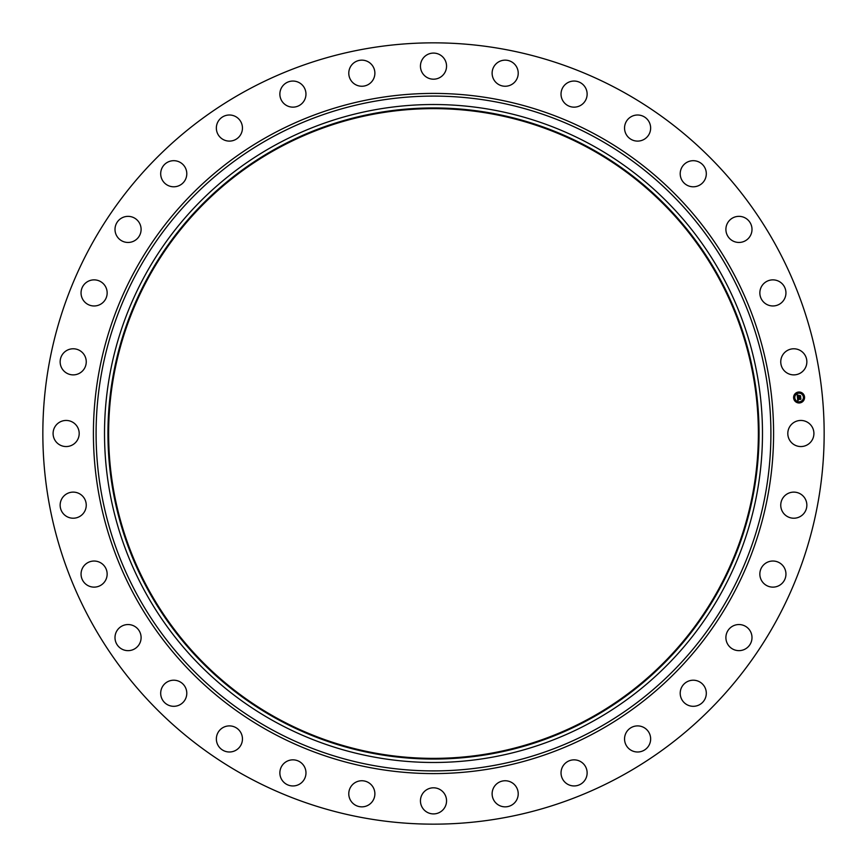 <?xml version="1.0" encoding="UTF-8"?>
<svg xmlns="http://www.w3.org/2000/svg" width="867" height="867" viewBox="0 0 867 867"><rect width="100%" height="100%" fill="white"/><g stroke="black" fill="none" stroke-linecap="round" stroke-linejoin="round"><path stroke-width="1.3" d="M789.404 427.247A13.048 13.048 0 0 1 807.112 422.045A13.048 13.048 0 0 1 812.314 439.753A13.048 13.048 0 0 1 794.606 444.955A13.048 13.048 0 0 1 789.404 427.247M246.206 776.333A390.659 390.659 0 0 1 90.667 246.206A390.659 390.659 0 0 1 620.794 90.667A390.659 390.659 0 0 1 776.333 620.794A390.659 390.659 0 0 1 246.206 776.333M591.218 144.789A328.983 328.983 0 0 1 722.211 591.218A328.983 328.983 0 0 1 275.782 722.211A328.983 328.983 0 0 1 144.789 275.782A328.983 328.983 0 0 1 591.218 144.789M589.582 147.802A325.548 325.548 0 0 1 719.198 589.582A325.548 325.548 0 0 1 277.418 719.198A325.548 325.548 0 0 1 147.802 277.418A325.548 325.548 0 0 1 589.582 147.802M277.754 718.602A324.865 324.865 0 0 1 148.398 277.754A324.865 324.865 0 0 1 589.246 148.398A324.865 324.865 0 0 1 718.602 589.246A324.865 324.865 0 0 1 277.754 718.602M83.21 370.198A13.048 13.048 0 0 1 64.83 371.845A13.048 13.048 0 0 1 63.183 353.465A13.048 13.048 0 0 1 81.574 351.818A13.048 13.048 0 0 1 83.21 370.198M764.705 563.918A13.048 13.048 0 0 1 783.064 565.891A13.048 13.048 0 0 1 781.08 584.25A13.048 13.048 0 0 1 762.732 582.266A13.048 13.048 0 0 1 764.705 563.918M102.295 303.082A13.048 13.048 0 0 1 83.936 301.109A13.048 13.048 0 0 1 85.92 282.75A13.048 13.048 0 0 1 104.268 284.734A13.048 13.048 0 0 1 102.295 303.082M732.897 626.028A13.048 13.048 0 0 1 750.508 631.544A13.048 13.048 0 0 1 744.991 649.155A13.048 13.048 0 0 1 727.38 643.639A13.048 13.048 0 0 1 732.897 626.028M134.103 240.972A13.048 13.048 0 0 1 116.492 235.456A13.048 13.048 0 0 1 122.009 217.845A13.048 13.048 0 0 1 139.62 223.361A13.048 13.048 0 0 1 134.103 240.972M689.59 680.736A13.048 13.048 0 0 1 705.781 689.59A13.048 13.048 0 0 1 696.938 705.781A13.048 13.048 0 0 1 680.736 696.938A13.048 13.048 0 0 1 689.59 680.736M177.41 186.264A13.048 13.048 0 0 1 161.219 177.41A13.048 13.048 0 0 1 170.062 161.219A13.048 13.048 0 0 1 186.264 170.062A13.048 13.048 0 0 1 177.41 186.264M636.432 725.95A13.048 13.048 0 0 1 650.597 737.784A13.048 13.048 0 0 1 638.751 751.949A13.048 13.048 0 0 1 624.598 740.104A13.048 13.048 0 0 1 636.432 725.95M230.568 141.05A13.048 13.048 0 0 1 216.403 129.216A13.048 13.048 0 0 1 228.249 115.051A13.048 13.048 0 0 1 242.402 126.896A13.048 13.048 0 0 1 230.568 141.05M575.482 759.926A13.048 13.048 0 0 1 587.057 774.296A13.048 13.048 0 0 1 572.686 785.87A13.048 13.048 0 0 1 561.112 771.5A13.048 13.048 0 0 1 575.482 759.926M291.518 107.075A13.048 13.048 0 0 1 279.943 92.704A13.048 13.048 0 0 1 294.314 81.13A13.048 13.048 0 0 1 305.888 95.5A13.048 13.048 0 0 1 291.518 107.075M509.07 781.351A13.048 13.048 0 0 1 517.621 797.705A13.048 13.048 0 0 1 501.267 806.256A13.048 13.048 0 0 1 492.716 789.902A13.048 13.048 0 0 1 509.07 781.351M357.93 85.649A13.048 13.048 0 0 1 349.379 69.295A13.048 13.048 0 0 1 365.733 60.744A13.048 13.048 0 0 1 374.284 77.098A13.048 13.048 0 0 1 357.93 85.649M439.753 789.404A13.048 13.048 0 0 1 444.955 807.112A13.048 13.048 0 0 1 427.247 812.314A13.048 13.048 0 0 1 422.045 794.606A13.048 13.048 0 0 1 439.753 789.404M427.247 77.596A13.048 13.048 0 0 1 422.045 59.888A13.048 13.048 0 0 1 439.753 54.686A13.048 13.048 0 0 1 444.955 72.394A13.048 13.048 0 0 1 427.247 77.596M370.198 783.79A13.048 13.048 0 0 1 371.845 802.17A13.048 13.048 0 0 1 353.465 803.817A13.048 13.048 0 0 1 351.818 785.426A13.048 13.048 0 0 1 370.198 783.79M496.802 83.21A13.048 13.048 0 0 1 495.155 64.83A13.048 13.048 0 0 1 513.535 63.183A13.048 13.048 0 0 1 515.182 81.574A13.048 13.048 0 0 1 496.802 83.21M303.082 764.705A13.048 13.048 0 0 1 301.109 783.064A13.048 13.048 0 0 1 282.75 781.08A13.048 13.048 0 0 1 284.734 762.732A13.048 13.048 0 0 1 303.082 764.705M563.918 102.295A13.048 13.048 0 0 1 565.891 83.936A13.048 13.048 0 0 1 584.25 85.92A13.048 13.048 0 0 1 582.266 104.268A13.048 13.048 0 0 1 563.918 102.295M240.972 732.897A13.048 13.048 0 0 1 235.456 750.508A13.048 13.048 0 0 1 217.845 744.991A13.048 13.048 0 0 1 223.361 727.38A13.048 13.048 0 0 1 240.972 732.897M626.028 134.103A13.048 13.048 0 0 1 631.544 116.492A13.048 13.048 0 0 1 649.155 122.009A13.048 13.048 0 0 1 643.639 139.62A13.048 13.048 0 0 1 626.028 134.103M186.264 689.59A13.048 13.048 0 0 1 177.41 705.781A13.048 13.048 0 0 1 161.219 696.938A13.048 13.048 0 0 1 170.062 680.736A13.048 13.048 0 0 1 186.264 689.59M680.736 177.41A13.048 13.048 0 0 1 689.59 161.219A13.048 13.048 0 0 1 705.781 170.062A13.048 13.048 0 0 1 696.938 186.264A13.048 13.048 0 0 1 680.736 177.41M141.05 636.432A13.048 13.048 0 0 1 129.216 650.597A13.048 13.048 0 0 1 115.051 638.751A13.048 13.048 0 0 1 126.896 624.598A13.048 13.048 0 0 1 141.05 636.432M725.95 230.568A13.048 13.048 0 0 1 737.784 216.403A13.048 13.048 0 0 1 751.949 228.249A13.048 13.048 0 0 1 740.104 242.402A13.048 13.048 0 0 1 725.95 230.568M107.075 575.482A13.048 13.048 0 0 1 92.704 587.057A13.048 13.048 0 0 1 81.13 572.686A13.048 13.048 0 0 1 95.5 561.112A13.048 13.048 0 0 1 107.075 575.482M759.926 291.518A13.048 13.048 0 0 1 774.296 279.943A13.048 13.048 0 0 1 785.87 294.314A13.048 13.048 0 0 1 771.5 305.888A13.048 13.048 0 0 1 759.926 291.518M85.649 509.07A13.048 13.048 0 0 1 69.295 517.621A13.048 13.048 0 0 1 60.744 501.267A13.048 13.048 0 0 1 77.098 492.716A13.048 13.048 0 0 1 85.649 509.07M781.351 357.93A13.048 13.048 0 0 1 797.705 349.379A13.048 13.048 0 0 1 806.256 365.733A13.048 13.048 0 0 1 789.902 374.284A13.048 13.048 0 0 1 781.351 357.93M77.596 439.753A13.048 13.048 0 0 1 59.888 444.955A13.048 13.048 0 0 1 54.686 427.247A13.048 13.048 0 0 1 72.394 422.045A13.048 13.048 0 0 1 77.596 439.753M783.79 496.802A13.048 13.048 0 0 1 802.17 495.155A13.048 13.048 0 0 1 803.817 513.535A13.048 13.048 0 0 1 785.426 515.182A13.048 13.048 0 0 1 783.79 496.802M798.55 392.036A5.484 5.484 0 0 1 804.543 396.956A5.484 5.484 0 0 1 799.623 402.949A5.484 5.484 0 0 1 793.63 398.029A5.484 5.484 0 0 1 798.55 392.036M798.67 393.195A4.324 4.324 0 0 1 803.395 397.064A4.324 4.324 0 0 1 799.515 401.789A4.324 4.324 0 0 1 794.79 397.92A4.324 4.324 0 0 1 798.67 393.195M797.488 397.671L798.214 397.931L797.792 398.809L800.609 398.278L800.718 399.373L798.03 399.297L798.431 399.958L797.857 399.319L798.464 400.088L797.759 400.511L797.488 397.671M797.64 397.519L798.312 397.823L797.64 397.519M798.008 398.126L800.772 397.975L800.891 399.188L800.729 398.105L797.911 398.712L798.008 398.126M797.196 394.962L797.943 395.276L797.553 396.609L798.67 396.501L797.673 396.457L797.813 395.439L797.727 396.392L799.179 395.504L798.875 396.479L800.349 396.035L800.469 397.205L797.434 397.433L797.196 394.962M797.402 394.821L798.095 395.114L797.402 394.821M799.276 395.309L798.214 395.482L799.276 395.309M799.049 396.262L800.555 395.688L800.685 397.064L800.501 395.829L799.049 396.262M794.183 397.639L794.248 398.3L794.183 397.639M798.572 392.285L798.648 392.946L798.572 392.285M795.267 394.052L795.332 394.713L795.267 394.052M803.937 396.685L804.002 397.346L803.937 396.685M802.17 393.369L802.235 394.03L802.17 393.369M799.602 402.7L799.537 402.039L799.602 402.7M796.014 401.616L795.949 400.955L796.014 401.616M802.907 400.933L802.842 400.272L802.907 400.933M595.261 137.398A337.404 337.404 0 0 1 729.602 595.261A337.404 337.404 0 0 1 271.739 729.602A337.404 337.404 0 0 1 137.398 271.739A337.404 337.404 0 0 1 595.261 137.398M596.55 135.046A340.081 340.081 0 0 1 731.954 596.55A340.081 340.081 0 0 1 270.45 731.954A340.081 340.081 0 0 1 135.046 270.45A340.081 340.081 0 0 1 596.55 135.046"/></g></svg>
